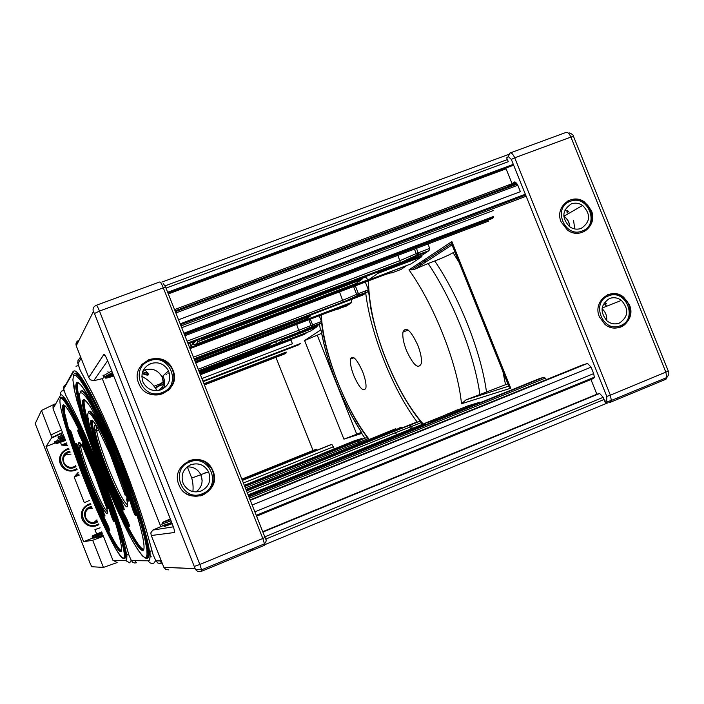 <?xml version="1.0" encoding="UTF-8"?>
<svg xmlns="http://www.w3.org/2000/svg" width="704" height="704" viewBox="0 0 704 704"><rect width="100%" height="100%" fill="white"/><g stroke="black" fill="none" stroke-linecap="round" stroke-linejoin="round"><path stroke-width="1.06" d="M362.551 371.51C365.314 378.734 366.432 384.243 365.895 388.036C363.563 392.392 359.542 388.274 353.83 375.672C351.058 368.456 349.95 362.938 350.504 359.11C352.774 354.754 356.787 358.89 362.551 371.51M419.223 263.094L421.23 264.968M350.645 358.556L350.759 359.014M356.189 294.571L357.465 295.434M425.832 261.967L424.019 259.934M421.177 256.951L420.086 255.886M418.88 254.742L417.868 253.818M201.916 378.558L292.442 343.728L290.567 339.143M241.859 479.134L314.644 449.856L316.378 449.31L317.231 450.129M242.317 480.278L329.982 444.998L331.866 444.4L334.356 448.87M317.082 325.767L316.941 326.806L282.753 339.918L282.858 338.897M275.44 341.739L277.033 343.922L310.552 331.056M282.753 339.918L277.033 343.922M354.376 440.792L320.989 454.256L320.936 455.638M328.161 452.725L327.545 452.294L361.548 438.583L362.199 438.988M320.989 454.256L327.545 452.294M317.17 335.042L356.743 434.201L343.913 439.146L304.586 340.534L321.587 333.344M356.743 434.201L361.39 432.335M361.979 433.286L351.806 415.914C345.682 404.263 340.701 393.536 336.864 383.733C329.199 364.241 323.902 346.289 320.98 329.877L320.47 330.167L319.475 324.192M362.006 433.33L354.737 421.318C351.771 415.994 348.172 409.816 339.962 391.336C333.01 374.774 327.686 359.084 323.981 344.274L320.98 329.877M276.593 355.731L277.086 356.453M316.941 326.806L310.614 331.03M354.402 440.783L361.548 438.583M364.91 438.143L361.698 433.444L343.913 439.146M304.586 340.534L320.47 330.167M417.771 345.145C420.746 352.88 421.925 359.014 421.3 363.546C418.317 369.679 413.38 365.35 406.481 350.539C403.498 342.804 402.327 336.644 402.97 332.068C405.865 325.961 410.802 330.317 417.771 345.145M599.394 316.8L604.798 324.192C617.355 335.465 636.504 320.276 629.411 304.814L623.542 297.062C610.984 286.458 592.434 301.514 599.394 316.8M610.051 326.462L609.743 327.034M561.132 221.927L567.362 229.962C580.114 240.205 598.154 225.359 591.298 210.408L584.54 202.004C571.824 192.474 554.426 207.178 561.132 221.927M573.566 220.352L574.754 228.95M574.015 232.285L573.795 232.892M412.773 269.861L412.201 269.271M410.212 256.714L412.271 257.849M413.266 258.465L414.665 259.415M590.841 379.254L596.869 394.222L599.632 393.492L603.222 397.311L604.094 399.467L265.637 539.15M604.859 304.55L606.742 306.214L604.859 304.55M566.993 212.194L568.665 213.479L566.993 212.194M665.975 379.227L610.13 402.371L607.42 401.843L606.681 400.77L606.804 396.449L610.359 395.155L611.345 400.453L605.238 402.38L604.094 399.467M508.323 156.614L509.722 153.138C511.333 152.434 512.996 153.991 514.721 157.802L511.315 159.412L508.323 156.614L506.651 157.854L508.314 161.691L165.986 288.103M507.839 383.83L466.074 399.819L461.49 403.77C457.574 362.894 433.215 303.442 408.954 269.852L451.871 241.595L451.854 244.385M454.766 251.636L453.077 252.701C449.601 254.786 443.485 257.55 434.755 260.99L428.164 263.498C453.957 302.139 473.994 353.901 479.934 394.451M422.004 255.156L421.652 256.766L377.81 273.39L368.139 280.157L365.543 276.707M607.517 403.005L605.238 402.38M248.732 496.426L539.053 378.778L543.778 377.282L546.656 379.526M250.105 499.875L582.05 365.165L587.523 363.431L591.078 367.162L593.674 373.622L254.848 511.834M593.578 378.462L594.343 377.203L593.674 373.622M178.552 319.748L520.388 191.664L517.783 185.196L514.809 181.887M513.841 199.514L513.128 198.827M516.762 183.295L507.654 186.745M452.056 244.895L414.63 269.271L428.164 263.498M467.852 405.891L425.33 423.113L425.058 424.978M437.149 420.077L436.418 419.804L479.961 402.16L480.726 402.415M425.33 423.113L436.418 419.804M377.81 273.39L378.092 271.788M421.652 256.766L410.837 263.956M483.454 176.37L485.98 174.495M168.3 293.911L506.097 168.828L512.072 183.665L514.457 182.019M512.072 183.665L515.83 182.266M516.622 183.102L508.534 186.111L508.156 185.178M507.76 186.657L508.534 186.111M508.913 386.487L510.743 388.212L461.49 403.77M414.63 269.271L408.954 269.852M467.914 405.865L479.961 402.16M551.962 394.522L552.174 395.05M473.044 198.273L473.854 200.262M619.397 323.074C615.094 324.623 611.01 323.937 607.156 321.006C599.729 312.101 600.503 304.603 609.488 298.514C613.659 297.026 617.628 297.651 621.412 300.388C629.121 309.241 628.443 316.8 619.397 323.074M581.196 228.395C577.166 229.803 573.285 229.231 569.554 226.679C561.458 217.782 562.038 210.197 571.314 203.914C575.203 202.558 578.97 203.069 582.613 205.427C591.017 214.254 590.542 221.91 581.196 228.395M190.793 464.737C183.049 468.802 180.506 475.059 183.172 483.498C187.238 490.838 193.239 493.337 201.203 490.987C209.088 486.746 211.552 480.357 208.578 471.83C204.459 464.816 198.528 462.449 190.793 464.737M200.27 494.419L197.798 496.1M205.322 473.018L205.11 472.56L205.322 473.018M150.691 363.598C142.877 367.558 140.325 373.754 143.026 382.175C147.092 389.47 153.111 392.005 161.066 389.778C169.048 385.625 171.512 379.28 168.458 370.735C164.314 363.81 158.391 361.434 150.691 363.598M166.214 374.546L165.616 373.428M149.961 364.39L148.922 364.417M99.95 536.888L99.211 537.284L99.95 536.888M74.932 373.903C77.449 366.555 101.86 412.192 120.278 459.888C132.713 491.005 145.306 529.258 148.025 545.952C149.565 555.57 148.949 559.522 146.168 557.806M78.417 382.782C77.29 383.504 77.176 386.734 78.065 392.445L81.849 408.918M84.735 399.687C83.952 400.409 83.908 402.97 84.594 407.378C86.17 416.434 89.945 429.528 95.929 446.662M81.453 391.116C82.975 389.259 87.34 394.874 94.53 407.968M113.124 490.459C118.263 502.234 122.892 511.852 126.993 519.323L129.21 524.709L129.29 526.434M92.55 420.402L92.62 425.568C94.785 436.436 99.422 450.894 106.524 468.943C111.989 482.68 117.066 493.9 121.757 502.621L123.957 507.971L124.045 509.749M89.32 411.717C90.552 406.569 105.248 433.946 116.274 462.528C121.73 476.37 126.069 488.761 129.29 499.699L129.14 500.922M150.11 555.306L151.263 556.855L150.102 556.873M148.518 556.89L146.819 556.917M148.87 552.763L146.432 546.427M155.681 560.657L153.868 563.13C151.378 563.86 149.503 563.086 148.262 560.806L131.331 560.542L132.722 562.32L134.746 563.033L136.453 562.76L135.071 560.683M98.692 430.294L98.085 428.481M71.623 406.666L71.914 407.22M125.013 541.693L125.162 542.238M127.873 526.504C135.907 541.807 141.17 549.384 143.651 549.234M137.183 515.522L136.717 515.346M64.557 455.567L66.519 454.441L71.016 454.124M75.574 465.678L75.196 466.189M178.878 484.695C169.69 463.602 203.201 448.703 212.502 469.841L213.03 471.064C222.455 492.501 187.748 507.214 179.08 485.188L178.878 484.695M138.679 383.258C129.562 362.331 162.914 347.855 172.374 368.764L172.99 370.154C182.38 391.494 147.629 405.698 138.908 383.821L138.679 383.258M164.947 526.187L166.47 525.307L164.947 526.187M146.59 371.51L147.127 373.27L142.674 371.694M165.554 287.012L265.012 537.416L165.554 287.012L99.475 311.054L94.45 313.535L195.14 568.674C196.337 571.058 198.238 572.026 200.842 571.578L264.202 545.433M81.11 358.151L77.968 363.81L77.889 360.703L80.617 356.91M161.542 563.2L160.063 560.912M76.595 345.11L76.877 342.241L78.663 340.393C76.34 341.528 75.53 343.341 76.243 345.822L93.35 311.626C92.532 308.748 93.465 306.654 96.149 305.351C96.668 305.034 97.786 306.935 99.475 311.054L199.848 564.467L262.838 538.49L163.178 287.54C161.48 283.474 160.274 281.626 159.579 282.005L96.378 305.263M76.278 345.919L88.748 377.45L103.875 354.402C104.588 354.218 106.049 356.787 108.24 362.111L172.075 523.345C174.152 528.792 174.918 531.846 174.39 532.514L151.272 535.524L150.814 532.919L152.812 530.086L162.624 525.853M104.095 377.511L102.379 378.638L93.72 380.714L90.235 379.773L88.766 377.511L103.893 354.464L105.811 356.734M148.729 538.903L148.914 539.607M77.968 363.81L80.124 370.093L86.918 382.932C97.302 401.949 108.821 427.337 121.484 459.096C133.998 490.97 143.194 517.968 149.072 540.082L153.094 554.638L148.966 539.827C138.767 499.286 106.348 417.375 86.944 383.002L87.63 384.252M87.243 383.539L86.944 383.002M162.809 359.753L166.118 363.361M174.029 378.638L174.178 379.139M206.378 462.634L209.07 467.139M156.992 390.667L155.663 388.52C152.662 383.821 148.042 379.738 141.821 376.288M142.129 373.551C149.503 376.473 150.418 375.267 144.874 369.926M196.882 496.434L196.24 495.255L195.175 496.434M192.878 491.621C193.38 487.326 193.01 482.803 191.743 478.051L200.842 474.734M94.767 537.786L94.09 538.146L94.767 537.786M88.854 508.332L92.4 508.288M96.976 519.86L93.887 522.509M100.109 527.798L94.926 529.619L100.118 527.815M61.442 397.514C64.117 393.052 82.43 428.366 100.056 473.202C111.549 501.97 123.288 537.328 125.25 550.343C126.245 556.82 125.743 559.337 123.737 557.911M100.338 509.617L108.698 526.962L109.604 530.552M69.379 429.704L70.514 430.505L71.447 432.67L76.754 449.592M108.46 530.526C115.201 543.778 119.539 550.431 121.475 550.493C118.712 554.47 101.649 520.52 86.522 481.967C74.131 450.252 66.528 426.862 63.694 411.787C63.017 407.422 63.263 405.266 64.416 405.31L64.284 411.558L68.851 430.038M75.733 443.168L76.886 443.995L78.804 448.976C81.268 457.635 84.876 468.002 89.619 480.075C94.398 492.122 98.789 501.987 102.775 509.67L104.878 515.97M106.929 502.427L108.504 508.57M82.5 443.714L83.574 444.303L86.513 450.454M78.857 473.986L74.149 477.004L79.297 475.094M66.598 442.922L61.538 445.042L67.038 444.048M84.313 502.735L89.329 500.491L84.313 502.735L74.149 477.004L78.214 472.34M62.33 432.098L53.161 408.962M103.435 536.219L92.69 540.285L83.618 541.684L46.059 446.512L51.885 437.448L41.466 410.485L54.718 404.043L53.02 406.261L53.099 408.83M112.948 560.314L103.418 536.246M53.073 408.646L60.359 395.525C62.506 389.18 81.664 425.709 100.267 473.062C119.046 520.309 130.794 561.994 125.532 560.498L129.712 562.848L131.155 560.41M61.961 390.87L63.994 390.826M92.69 538.032L83.618 541.684M55.053 443.036L46.059 446.512M41.466 410.485L35.218 423.614L89.989 563.006L91.714 566.711L103.409 567.433L92.69 540.285M103.409 567.433L117.146 562.558L112.851 560.12M66.616 401.861L65.173 402.31M368.773 439.859L367.796 437.985L365.966 437.826L362.349 438.935L318.234 456.702M244.614 486.068L316.272 457.468M315.216 457.582L311.854 458.577M244.376 485.47L309.962 459.316M340.331 446.442L347.97 443.335M246.048 489.667L353.936 446.45M246.356 490.442L360.703 444.224L356.356 445.5M360.703 444.224L362.006 444.092M422.259 424.406L420.948 421.81L418.836 421.643L414.198 423.06L364.531 443.098M352.686 446.582L395.824 428.683M402.318 427.865L401.438 427.372L357.148 445.271M399.907 427.434L401.438 427.372M250.158 495.845L250.967 493.988L409.367 429.924L410.951 429.792M252.982 494.71L254.452 493.187L258.421 492.263L419.971 426.809L414.163 428.516M250.589 495.678L251.46 493.874M460.284 408.954L457.538 409.798M249.638 549.956L252.217 549.868L251.988 548.988M596.869 394.222L262.733 531.678M607.077 403.146L264.519 544.782M617.091 399.001L617.038 398.094M272.686 342.936L198.994 371.193M199.276 371.906L270.239 344.678L271.366 343.438M270.239 344.678L267.582 346.57M199.901 373.481L264.783 348.568L265.883 347.371M318.886 314.882L319.088 315.401M319.238 315.762L321.499 321.446L320.874 323.286L317.17 325.741L273.09 342.646M264.783 348.568L307.657 332.165M264.396 348.841L265.091 348.348M365.323 282.084L368.394 289.775L367.734 291.808L362.974 294.985L313.342 313.931M194.709 360.413L309.742 316.51L311.071 314.961M309.742 316.51L306.249 319M195.518 362.446L302.773 321.473L304.066 319.986M364.883 281.002L365.13 281.609M351.586 299.394L351.49 302.43L303.767 320.654M302.773 321.473L350.346 303.459L351.49 302.43M302.28 321.825L303.142 321.182M190.054 343.517L190.494 345.594L190.054 343.517L188.267 344.194M362.736 278.098L365.658 276.989M192.034 342.267L192.79 343.992L195.369 344.467L198.51 341.475L361.178 279.822L362.789 277.825M199.742 339.346L188.1 343.763M427.953 244.006L429.704 248.371L429.035 250.633L422.673 254.901L365.842 276.496M196.522 340.569L198.51 341.475M361.178 279.822L356.435 283.202M193.23 344.397L190.766 345.33L193.002 346.72L351.974 286.378L353.531 284.469M351.974 286.378L406.956 265.426M351.322 286.845L406.833 265.549M190.494 345.594L191.33 346.852L193.002 346.72M508.297 154.554L161.841 282.11M515.874 182.301L174.53 309.61M438.909 253.458L436.929 251.434M313.21 314.028L354.402 298.32M321.288 313.966L321.297 314.565M321.306 314.97C323.25 352.792 345.11 409.174 369.389 439.604M417.261 422.127C393.122 390.5 370.462 333.722 365.737 293.137M365.684 292.758L365.473 290.884M319.44 323.946L319.211 322.318M275.484 356.162L275.801 356.954M313.025 450.507L275.906 357.333L313.06 450.49M569.36 132.924C572.158 133.998 573.54 135.168 573.514 136.435L570.909 137.069L665.896 372.258L666.785 377.538L665.764 379.368M510.382 152.891L565.708 132.537C567.442 131.789 569.184 133.294 570.909 137.069L514.721 157.802L610.359 395.155L668.298 371.096C669.39 372.865 668.888 375.003 666.785 377.538L611.345 400.453L610.447 402.248M505.507 384.586L502.946 371.642M459.078 262.39L453.077 252.701M434.755 260.99C458.788 296.199 480.894 350.786 486.473 391.811M466.074 399.819L508.763 386.126M368.139 280.157L411.004 263.886M451.871 241.595L510.743 388.212M368.482 280.878C368.905 305.131 374.871 331.549 386.373 360.14C397.32 387.13 409.605 408.426 423.227 424.019M604.692 401.262L606.681 400.77M606.804 396.449L511.315 159.412M606.698 320.61C607.103 315.894 605.554 311.934 602.052 308.722M606.566 303.864L605.458 302.966L606.593 303.855M604.067 302.958L605.774 304.19M620.11 327.263L620.382 327.158C631.946 323.066 633.512 304.726 622.97 297.29C618.042 293.744 612.867 292.934 607.429 294.853M608.441 295.935C625.874 288.2 638.414 319.246 620.435 325.653C602.967 333.52 590.366 302.254 608.441 295.935M563.754 215.204L564.617 215.811M569.835 226.882C569.518 222.402 567.556 218.847 563.922 216.216L563.772 216.11M568.489 211.323L567.521 210.628L568.515 211.314M564.881 210.03L567.802 211.728M584.162 231.642C594.607 222.49 594.554 212.714 584.003 202.321C579.269 199.276 574.367 198.607 569.316 200.332M570.275 201.335C587.796 193.882 600.301 224.84 582.234 230.974C564.687 238.568 552.112 207.381 570.275 201.335M569.228 200.367L567.134 201.353M113.036 374.229C106.938 377.194 107.131 377.696 113.634 375.734M113.106 374.414L111.822 374.801M112.394 372.601L103.655 377.203L112.816 373.674M109.938 376.059L113.318 374.942M113.749 376.024C102.969 379.438 102.687 378.743 112.913 373.921M103.127 375.874L111.751 370.982M62.55 437.325L61.248 437.756M58.731 438.416L63.774 435.785M63.351 434.702L58.203 437.342M64.108 436.638C58.212 439.278 58.326 439.569 64.46 437.51M64.398 437.369C61.134 438.425 61.054 438.222 64.17 436.779M187.07 466.946C193.257 466.602 197.833 469.172 200.807 474.663C203.482 481.659 201.881 487.432 196.011 491.982M188.945 460.689C199.065 457.688 206.844 460.768 212.274 469.929C216.242 481.158 213.03 489.579 202.629 495.194L200.561 495.889M202.294 493.75C222.728 486.411 209.554 453.226 189.702 461.974C169.154 469.216 182.398 502.656 202.294 493.75M163.574 388.502C165.167 384.261 164.947 380.098 162.906 375.998M143.053 370.77L144.804 369.952C152.266 367.849 157.995 370.146 162.008 376.851C163.97 381.19 163.821 385.431 161.559 389.576M167.825 373.032L168.133 373.63M141.821 364.496L148.878 359.656C158.981 356.831 166.734 359.929 172.181 368.94C175.701 377.326 174.231 384.657 167.79 390.931M162.158 392.533C182.679 385.502 169.541 352.414 149.6 360.844C128.964 367.77 142.164 401.113 162.158 392.533M97.108 535.929L102.538 533.949M102.96 535.022L97.539 536.994M99.774 536.941L103.277 535.814M102.212 533.122C96.175 535.436 96.14 535.339 102.106 532.849M102.124 532.893C98.956 534.23 98.982 534.292 102.194 533.078M73.568 375.382C75.31 364.461 97.865 404.967 119.557 460.178C134.332 498.115 143.59 526.794 147.321 546.234L147.321 546.234C148.949 555.843 148.262 559.742 145.253 557.946M73.946 384.745L74.606 391.23L81.479 416.548C86.882 433.655 93.474 452.17 101.253 472.076L116.354 507.98L124.23 524.832L131.551 539.132L137.782 549.718L142.507 555.993L145.561 557.973L147.083 555.914L146.854 549.208L144.558 537.522L140.149 521.303L126.57 480.973L110.502 440.343L101.746 420.429L85.642 388.529L79.684 379.315L75.627 375.188L73.445 375.566L72.899 379.914L74.052 388.502L77.026 401.174L87.613 435.257L101.253 472.076C114.074 503.527 124.52 526.495 132.581 540.998C137.685 549.85 141.803 555.474 144.936 557.867C146.828 557.348 147.488 554.479 146.916 549.261L147.321 546.234L148.025 545.943M126.588 499.022C131.358 518.892 118.413 497.895 107.026 468.618C96.43 442.323 90.402 416.891 97.574 427.566M127.424 504.75C123.719 502.295 117.41 490.054 108.478 468.019C102.168 451.862 98.226 439.551 96.65 431.086L96.694 426.518M78.584 382.879C76.701 382.65 76.305 385.924 77.396 392.7L77.396 392.7C80.802 410.863 89.197 437.087 102.599 471.363C120.041 515.821 140.334 554.814 143.845 549.014M101.895 471.654C85.281 429.704 73.181 388.529 76.402 383.038C79.332 376.834 98.965 412.975 117.946 461.041C136.981 509.08 148.218 551.047 142.595 550.466C137.254 550.616 118.448 513.63 101.895 471.654M126.993 519.323L126.333 519.596C119.486 506.968 112.059 490.574 104.042 470.404C93.342 443.01 86.636 422.083 83.926 407.634C83.054 402.274 83.336 399.634 84.77 399.714M80.238 392.436C81.558 383.134 100.074 416.46 117.718 461.384C125.602 481.439 131.771 499.145 136.206 514.51L136.435 515.46L135.951 515.522M136.805 514.272L135.256 514.334L135.432 515.592L134.675 514.536M132.634 509.423L132.669 509.546C126.482 489.025 118.202 466.541 107.835 442.103C101.332 427.539 95.594 415.932 90.631 407.273C86.425 400.954 83.758 398.71 82.632 400.558C80.054 411.294 107.923 488.11 125.831 520.388L126.333 519.596L128.55 524.973L129.21 524.709M121.757 502.621L121.088 502.885C116.406 494.19 111.338 482.97 105.864 469.207C98.454 450.234 93.817 435.776 91.942 425.823L91.942 425.823C91.362 422.233 91.511 420.385 92.391 420.27M88.29 412.843C89.091 405.513 102.714 430.047 115.57 462.801C121.026 476.652 125.365 489.042 128.594 499.972L128.858 501.037L128.383 501.098M129.29 499.699L127.653 499.822L127.873 501.151L127.134 500.139M125.136 495.15L114.629 465.062L108.082 449.205L96.369 425.524L92.585 420.42L90.772 420.622L91.08 425.946L93.412 435.67L102.81 463.487L114.99 492.51L120.578 503.677L121.088 502.885L123.297 508.244L123.957 507.971M80.784 378.638L79.534 379.122M148.218 560.692C154.783 561.766 142.243 514.404 120.56 459.703C98.947 404.967 76.701 364.338 73.533 371.8L63.589 389.039L63.976 386.065L65.956 384.375L73.313 371.052M83.142 391.213L82.465 391.486M78.311 365.622L75.988 366.203M152.055 550.889L150.295 551.109L150.014 552.35C150.154 553.758 150.322 561.598 148.262 560.806L131.375 560.648L128.99 555.271L131.331 560.542M63.73 389.462L65.956 395.56M65.622 394.882L71.394 406.226C87.85 436.806 115.711 507.294 125.286 542.608L129.026 555.359M128.832 554.743L125.233 542.467C115.694 507.267 87.842 436.806 71.421 406.278L65.63 394.918L63.466 388.362M129.298 524.99L128.638 525.254L128.586 526.627M127.767 525.149L128.638 525.254L127.679 524.876L127.53 525.958C107.686 490.046 77.132 405.874 79.79 393.554C81.013 391.424 83.934 393.835 88.563 400.778C94.063 410.318 100.426 423.166 107.642 439.322C119.17 466.479 128.374 491.48 135.256 514.334M124.045 508.253L123.385 508.526L123.323 509.934M122.505 508.429L123.385 508.526L122.417 508.147L122.258 509.247C107.791 482.926 85.65 421.599 87.921 413.591C89.311 409.658 97.53 422.981 107.87 446.45C116.01 465.555 122.602 483.349 127.653 499.822M132.669 509.546L134.605 514.395L132.669 509.546C128.049 494.076 122.056 477.066 114.69 458.506C106.084 437.404 98.49 421.054 91.925 409.464C85.835 399.309 82.694 397.03 82.509 402.609L82.852 405.962L83.926 407.634L84.594 407.378M127.618 526.117L127.53 525.967C119.689 511.122 111.364 492.703 102.555 470.712C93.984 449.152 85.686 423.702 83.67 415.897L80.309 401.623M127.679 524.876L125.831 520.388M125.162 495.264L110.088 453.878L97.381 427.24C89.267 413.204 90.57 425.366 90.904 424.442L91.942 425.823L92.62 425.568M122.346 509.406L109.243 481.518C101.64 462.66 95.999 447.313 92.321 435.486L88.766 422.189L88.598 418.255M122.417 508.147L120.578 503.677M75.962 466.646L74.29 467.518C64.214 471.9 57.658 455.303 68.05 451.722L69.872 451.238M70.198 452.056L68.297 452.522C63.985 454.74 62.559 458.154 64.029 462.748C66.246 466.717 69.546 468.072 73.938 466.814M62.339 452.241C59.409 455.884 58.775 459.879 60.43 464.235C63.721 470.219 68.658 472.278 75.258 470.386L77.079 469.48L75.328 470.325C68.728 472.217 63.782 470.166 60.5 464.165C58.379 457.336 60.518 452.285 66.915 449.02L68.781 448.466M69.071 449.187L67.258 449.715C54.226 454.203 62.445 475.024 75.082 469.524L76.771 468.688M73.946 466.814L75.662 465.881M65.586 440.361C56.179 443.749 56.074 443.485 65.278 439.586M65.569 440.326C60.359 442.279 58.106 442.895 58.802 442.174L58.08 442.376M55.185 443.168L64.918 438.671M65.234 439.49C53.39 444.497 53.522 444.822 65.622 440.466M64.504 437.642L54.701 442.138M265.012 537.416L262.838 538.49L264.449 543.84L201.582 569.818L201.617 571.322M194.559 566.333L199.848 564.467L201.582 569.818C196.75 569.624 194.612 569.246 195.14 568.674L163.865 567.362L165.871 569.536L168.793 569.862M264.334 545.38L264.449 543.84C266.534 541.675 266.728 539.546 265.021 537.451M195.122 568.63L163.838 567.274M153.164 554.778L155.857 560.754L161.269 560.798M160.758 526.46L102.274 378.664M155.857 560.754L157.907 563.077L160.838 563.561M151.272 535.524L163.856 567.318L151.263 535.498M94.45 313.535L93.35 311.626M153.094 554.638L152.918 553.986M80.124 370.093L80.599 371.008M173.342 526.83L152.812 530.086M78.153 341.994L76.877 342.241L76.234 345.831L88.757 377.476M93.72 380.714L107.659 360.694M174.39 532.514L174.178 529.575M174.064 529.118L172.066 523.31M172.075 523.345L108.284 362.217M103.875 354.402L103.893 354.464C104.597 354.218 106.04 356.77 108.24 362.12M162.87 386.522L158.409 390.5M187.334 466.919L191.743 478.051M93.386 535.506L92.083 536.862L97.592 534.82M97.214 536.158L92.488 537.865M94.6 537.838L97.513 536.923M101.86 532.224C89.866 536.906 89.822 536.8 101.737 531.916M101.746 531.951C92.488 535.744 92.523 535.832 101.842 532.189M171.09 520.846L161.744 524.119M162.422 525.694L171.732 522.474M172.198 523.662C164.146 526.706 162.131 527.287 166.17 525.395M170.324 518.927C159.914 523.345 160.002 523.574 170.588 519.596M170.553 519.499C164.199 521.858 164.129 521.699 170.359 519.024M97.768 521.866L96.105 522.755C86.046 527.226 79.482 510.602 89.848 506.933L91.67 506.431M91.986 507.223L90.086 507.716C85.8 509.96 84.383 513.374 85.826 517.977C88.035 521.972 91.335 523.318 95.735 522.025L97.451 521.074M97.134 525.527L98.859 524.638L97.126 525.536C90.517 527.481 85.58 525.439 82.298 519.42C80.212 512.582 82.342 507.514 88.704 504.196L90.57 503.633M90.86 504.381L89.056 504.926C76.058 509.52 84.286 530.376 96.897 524.77L98.578 523.917M88.079 504.469C82.113 507.91 80.159 512.899 82.218 519.446C85.096 524.955 89.593 527.138 95.726 526.002M91.203 506.519L91.722 506.563M60.421 398.622C61.53 389.708 80.643 425.647 99.422 473.449C113.168 508.754 121.572 534.468 124.634 550.59L124.634 550.598C125.673 556.961 125.162 559.469 123.103 558.122M107.254 511.588C104.148 508.798 98.815 498.036 91.265 479.31C85.422 464.341 81.849 453.341 80.546 446.31L80.485 443.485M107.492 524.26L106.911 524.489L108.847 529.214L108.09 529.126L106.471 525.193L106.911 524.489C101.094 513.374 94.67 498.951 87.639 481.228L87.014 481.483C94.125 499.391 100.61 513.955 106.471 525.193M70.62 430.734L70.039 430.954L71.852 435.741L72.433 435.512M120.806 542.802C120.384 539.554 118.14 531.388 114.083 518.294L98.129 474.135C114.594 515.706 124.925 552.042 120.63 551.575C116.565 551.725 100.47 519.182 85.906 482.222C71.289 445.289 60.394 409.499 62.858 405.346C65.085 400.576 81.726 432.538 98.129 474.135C89.047 450.815 79.807 430.575 70.4 413.424C61.758 398.024 62.075 409.587 62.779 410.344L63.694 411.787L64.284 411.558M76.991 444.224L76.41 444.453L78.214 449.205L78.804 448.976M102.775 509.67L102.194 509.898L104.113 514.589L103.347 514.51L103.268 515.451C98.622 506.484 93.5 494.965 87.921 480.894L87.921 480.894C82.386 466.805 78.162 454.696 75.266 444.576C78.162 454.696 82.377 466.796 87.921 480.894C93.5 494.956 98.613 506.475 103.268 515.46L104.271 516.164M95.762 475.71L82.465 445.21L81.875 444.312L82.051 445.377L82.227 443.819L82.958 444.541L96.43 475.429L95.762 475.71L107.096 507.54L107.307 508.684L106.691 507.769M82.051 445.377L95.207 476.071L82.016 445.271M105.002 503.562L95.207 476.071L104.993 503.554L106.744 507.883L107.862 508.763M97.372 474.646C90.552 457.468 84.19 442.948 78.294 431.086L77.722 430.25L77.906 431.35L78.082 429.757L78.778 430.399C84.744 442.367 91.159 457.019 98.05 474.364L97.372 474.646C104.139 491.858 109.516 507.047 113.511 520.221L113.696 521.303L113.062 520.362M77.95 431.482L79.631 435.794C84.946 446.494 90.666 459.571 96.8 475.015L96.8 475.024C90.666 459.571 84.946 446.494 79.631 435.794L77.977 431.578M111.302 515.944L111.329 516.041C107.738 504.178 102.89 490.503 96.8 475.015C102.89 490.494 107.73 504.17 111.329 516.041L113.01 520.256M103.347 514.51L101.746 510.594L102.194 509.898C98.217 502.242 93.834 492.378 89.038 480.304L88.405 480.568C93.271 492.818 97.715 502.823 101.746 510.594M88.405 480.568C83.582 468.292 79.922 457.776 77.422 449.011L75.24 444.462M108.082 530.182L108.011 530.068C101.508 517.581 94.354 501.494 86.539 481.8L86.539 481.8C78.786 462.079 72.908 445.166 68.913 431.068L69.15 429.792L69.934 430.734L68.922 431.086C72.908 445.174 78.786 462.079 86.539 481.8C94.354 501.494 101.508 517.581 108.011 530.059L108.09 529.126M87.014 481.483C79.974 463.558 74.65 448.237 71.06 435.538L71.852 435.741C75.398 448.307 80.661 463.47 87.639 481.228M69.441 431.332L71.06 435.538M83.574 444.303L82.465 445.21M96.43 475.429L107.906 507.672L107.096 507.54M108.513 507.426L107.906 507.672L108.17 508.702L108.777 508.455M104.966 503.466L106.638 507.672M79.182 430.25L78.294 431.086M98.05 474.364C104.887 491.744 110.308 507.074 114.33 520.37L113.511 520.221M113.177 520.573L114.259 521.374M114.699 520.221L114.567 521.312L114.981 521.145M111.329 516.041L113.124 520.467M89.038 480.304C84.286 468.213 80.678 457.846 78.214 449.205L77.422 449.011M104.773 514.606L103.426 514.747M105.116 515.874L104.535 516.102L104.113 514.589L104.694 514.36M75.266 444.576L75.495 443.256L76.296 444.224L75.812 444.822M76.886 443.995L75.918 445.051M70.514 430.505L69.546 431.552M109.507 529.223L108.17 529.364M108.011 530.068L109.261 530.693L108.847 529.214L109.428 528.977M109.842 530.455L108.997 530.746M82.042 445.729L80.546 446.31L78.848 444.866C77.959 441.619 79.103 442.042 82.28 446.116C74.914 433.611 79.86 454.458 89.998 479.829C99.774 504.935 110.563 523.521 106.586 507.558M85.413 482.548C99.933 519.948 119.803 560.146 123.218 558.131C128.586 561.176 115.834 516.287 98.736 473.739C80.766 428.173 62.612 393.395 60.28 398.816C57.684 403.559 69.573 442.517 85.413 482.548C105.706 534.336 126.861 572.59 124.177 552.684L124.634 550.598M60.482 442.367L61.538 445.042L67.698 445.72M94.926 529.619L96.65 533.984M125.532 560.498L112.992 560.393M60.359 395.525L60.298 392.92L61.943 390.896M51.885 437.941L62.656 432.96M51.075 434.852L61.477 430.012M316.378 449.31L241.912 479.257M317.064 449.891L242.211 480.005M331.866 444.4L242.37 480.418M333.502 446.723L243.408 483.023M318.032 456.764L244.719 486.341M244.79 486.499L365.966 437.826M311.652 458.638L244.482 485.725M320.839 454.458L244.314 485.32M308.493 459.562L320.822 454.59M358.406 444.048L357.878 442.737L345.673 447.454L245.362 487.96M344.758 446.16L346.271 448.95M369.169 439.701L368.262 438.566L359.41 442.138L358.477 440.845L357.878 442.737L359.41 442.138L359.929 443.432M320.83 455.074L312.946 458.251M395.648 428.736L245.969 489.474M410.564 429.15L409.772 427.178L395.736 432.59L247.236 492.668M396.616 434.79L394.636 431.138L418.836 421.643M246.576 490.996L394.636 431.138M356.136 445.562L246.18 490.002M364.311 443.159L246.488 490.794M421.485 422.47L411.532 426.501L410.414 425.049L409.772 427.178L411.532 426.501L412.315 428.437M248.204 495.106L250.967 493.988M250.166 494.974L248.433 495.678M425.146 423.236L248.134 494.921M413.926 428.586L254.452 493.187M408.619 430.144L425.022 423.5M457.345 409.851L443.696 415.668M448.228 413.547L447.7 413.882M424.961 424.169L414.392 428.446M603.222 397.311L264.783 536.853M599.632 393.492L262.882 532.057M593.727 378.4L256.573 516.182M591.078 367.162L252.138 505.014M587.523 363.431L250.281 500.324M545.354 378.101L249.401 498.124M543.778 377.282L248.882 496.804M290.937 339.953L200.394 374.73M300.238 343.781L202.981 381.251M298.522 344.898L203.139 381.647M286.22 352.026L203.975 383.742M286.132 352.968L204.292 384.542M284.557 353.989L204.442 384.912M155.012 387.578L163.293 384.402M198.827 370.779L299.323 332.244L320.364 323.594M267.142 346.887L199.628 372.794M307.278 332.376L304.313 334.365L200.05 373.868M308.801 319.748L311.098 325.494L198.229 369.266M163.381 382.624L153.982 386.223M198.783 370.674L299.394 332.103L296.604 324.412M296.402 323.91L296.058 323.048M321.094 315.049L321.508 321.455L311.098 325.494L312.136 326.489L299.323 332.244M308.458 318.868L308.66 319.387M320.874 323.286L312.136 326.489L312.91 326.339L312.602 324.852L310.332 319.158M310.191 318.806L309.989 318.287M297.114 337.137L296.41 337.225M276.514 343.666L265.672 347.829M194.128 358.943L343.086 302.13L367.066 292.239M312.866 314.274L194.339 359.489M305.774 319.334L195.166 361.566M350.346 303.459L346.588 305.985L328.319 312.286L195.721 362.956M353.54 286.554L356.655 294.334L342.857 300.265L193.442 357.21M194.066 358.794L343.191 301.928L339.504 291.878M339.24 291.218L338.782 290.066M368.394 289.775L356.655 294.334L357.755 295.451L343.086 302.13M367.47 280.016L353.118 285.463L353.355 286.079M367.734 291.808L357.755 295.451L358.706 295.249L358.389 293.586L355.309 285.886M355.115 285.41L354.869 284.803M338.474 309.082L337.603 309.153M187.88 343.226L400.233 262.812L428.111 251.249M365.323 276.857L201.001 339.117M355.934 283.562L195.369 344.467M189.834 348.137L192.614 347.09M406.006 266.094L401.078 269.403L391.926 272.879C391.222 272.58 387.482 273.698 380.723 276.232L190.027 348.63M414.436 249.11L416.231 253.581L400.039 260.612L187.079 341.194M187.792 342.989L400.391 262.486L397.927 255.341M397.514 254.302L397.25 253.642M429.704 248.371L416.231 253.581L417.41 254.848L400.233 262.812M195.158 341.088L192.562 343.596L193.618 343.191M429.035 250.633L417.41 254.848L418.607 254.575L416.504 248.327M416.09 247.298L415.826 246.629M391.926 272.879L390.685 272.941M191.33 346.852L189.587 347.512M507.452 159.544L165.062 285.859M488.594 221.118L184.906 335.738M492.879 218.328L184.483 334.664M493.416 216.506L183.902 333.194M493.214 210.566L181.72 327.703M516.789 183.33L175.032 310.869M526.152 196.258L181.016 325.943M525.677 195.07L180.514 324.685M517.801 185.24L175.859 312.963M513.647 165.194L167.992 293.137M438.557 250.36L440.625 252.331M367.822 438.002C347.292 412.183 324.782 356.444 321.578 322.133M321.086 314.644L321.068 314.046M350.504 359.11L353.962 357.764M282.885 339.654L317.082 326.533M275.449 356.18L275.766 356.963M573.514 136.435L668.298 371.096M378.092 272.774L421.978 256.142M451.73 244.086L509.01 386.742M411.039 270.037L451.625 243.461M402.97 332.068L408.126 330.062M368.28 280.958L368.421 289.837M368.474 290.602L370.841 308.563C373.226 321.394 377.406 336.169 383.39 352.871C394.398 381.682 406.877 404.633 420.825 421.731M421.52 422.558L422.902 424.151M622.97 297.29C633.538 304.33 632.122 322.52 620.62 326.77M602.14 308.035L621.412 300.388M569.747 226.82C569.351 222.446 567.415 218.918 563.922 216.216L582.613 205.427M584.003 202.321C595.39 208.974 594.414 227.964 582.428 232.179M113.538 375.487L109.657 375.927M103.655 377.203L103.022 375.593L103.426 375.206M108.302 372.539L107.932 371.598M61.776 435.389L61.512 434.711M64.082 436.559C59.866 438.425 58.036 439.014 58.59 438.328L58.168 437.254C57.482 437.087 58.335 436.63 60.72 435.864M64.363 437.281L62.462 437.36M202.145 480.506L200.807 474.663L208.578 471.83M212.274 469.929C216.234 480.929 213.03 489.245 202.646 494.877C196.654 497.094 190.942 496.505 185.504 493.108M163.381 382.439L162.008 376.851L168.458 370.735M172.181 368.94C176.255 379.966 173.043 388.238 162.536 393.747C157.766 395.498 153.014 395.384 148.289 393.404M98.49 534.53L97.126 535.946L97.548 537.02C97.372 537.61 99.273 537.187 103.242 535.744M126.535 498.916L126.852 500.306M142.991 537.944L139.366 523.063C137.579 515.856 128.401 487.212 117.946 461.041C105.477 429.95 94.758 406.956 85.8 392.049C77.176 377.793 74.474 382.334 76.314 390.808L77.396 392.7L78.065 392.445M99.009 430.17L96.65 431.086L94.688 429.238C94.582 424.82 95.55 424.283 97.601 427.627M137.086 515.196L136.435 515.46L134.605 514.404M129.642 526.293L127.53 525.967M129.554 500.755L127.186 500.245M124.397 509.599L122.258 509.256M64.029 462.748C62.55 458.146 63.976 454.722 68.297 452.478L70.18 452.012M59.514 459.888L60.5 464.165C63.782 470.131 68.728 472.173 75.328 470.281L77.062 469.427M57.482 440.581C55.106 441.294 54.173 441.786 54.666 442.068L55.079 443.089C55.713 443.362 59.092 442.138 65.217 439.446M58.15 440.282L57.886 439.63M161.322 560.921L155.91 560.877L153.102 554.646M165.528 286.942L163.205 283.386M86.926 382.967L80.142 370.146L77.686 362.657M155.663 388.52L163.31 381.506M147.215 373.085C145.834 373.375 150.814 375.874 142.243 373.094M92.083 536.862L92.497 537.891C92.312 538.454 93.975 538.102 97.486 536.844M164.085 522.007L161.823 524.172L162.457 525.782C163.548 526.214 166.76 525.422 172.102 523.415M85.826 517.977C84.366 513.374 85.791 509.942 90.094 507.663L91.969 507.179M81.312 514.756L82.298 519.42C85.58 525.413 90.526 527.437 97.134 525.492L98.859 524.63M125.25 550.343L124.634 550.59M106.55 507.496L106.894 509.027M112.983 560.481L125.576 560.595C127.758 558.448 126.359 552.834 127.213 554.585L128.823 554.726M51.885 437.448L62.489 432.538M594.334 377.212L256.238 515.337M202.928 381.102L300.362 343.57M204.239 384.419L286.238 352.783M154.942 387.49L163.31 384.278M270.723 344.379L199.232 371.809M265.25 348.286L199.866 373.393M264.862 348.568L276.883 343.948M310.367 316.105L194.647 360.263M303.38 321.094L195.466 362.314M302.878 321.446L350.962 303.081M362.032 279.242L197.806 341.484M352.792 285.842L192.333 346.729M191.946 347.098L189.754 347.934M196.222 340.683L192.79 343.992M184.21 333.986L493.372 217.386M175.358 311.696L517.246 184.07M180.171 323.814L525.342 194.242M167.649 292.274L513.313 164.375"/></g></svg>

